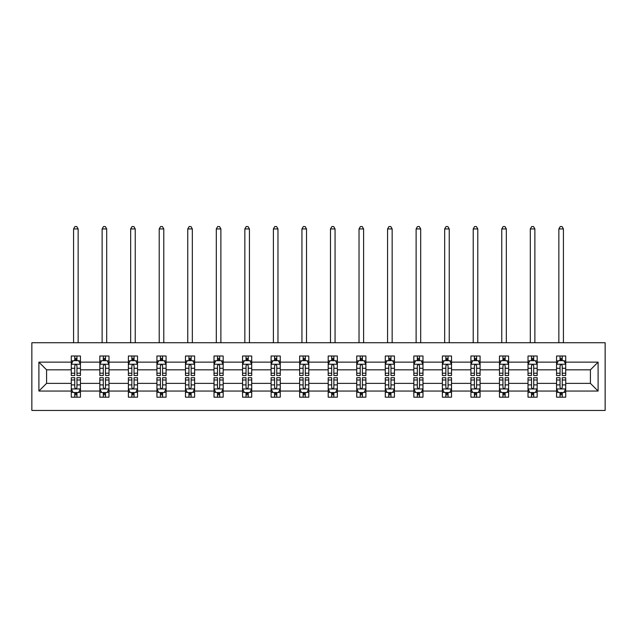 <?xml version="1.0" encoding="UTF-8"?>
<svg xmlns="http://www.w3.org/2000/svg" width="637" height="637" viewBox="0 0 637 637"><rect width="100%" height="100%" fill="white"/><g stroke="black" fill="none" stroke-linecap="round" stroke-linejoin="round"><path stroke-width="0.96" d="M31.85 410.451L605.15 410.451L605.15 342.746L31.85 342.746L31.85 410.451M565.72 391.054L565.72 383.37L590.419 383.37L598.103 391.054L565.72 391.054L565.72 397.185L562.24 397.185L562.24 392.519M556.563 391.054L537.166 391.054L537.166 383.37L556.563 383.37L556.563 397.185L565.72 397.185L565.72 392.296L564 392.296M537.166 391.054L537.166 397.185L533.695 397.185L533.695 392.519M528.017 391.054L508.621 391.054L508.621 383.37L528.017 383.37L528.017 397.185L537.166 397.185L537.166 392.296L535.446 392.296M508.621 391.054L508.621 397.185L505.149 397.185L505.149 392.519M499.472 391.054L480.075 391.054L480.075 383.37L499.472 383.37L499.472 397.185L508.621 397.185L508.621 392.296L506.901 392.296M480.075 391.054L480.075 397.185L476.603 397.185L476.603 392.519M470.926 391.054L451.529 391.054L451.529 383.37L470.926 383.37L470.926 397.185L480.075 397.185L480.075 392.296L478.355 392.296M451.529 391.054L451.529 397.185L448.058 397.185L448.058 392.519M442.381 391.054L422.984 391.054L422.984 383.37L442.381 383.37L442.381 397.185L451.529 397.185L451.529 392.296L449.81 392.296M422.984 391.054L422.984 397.185L419.512 397.185L419.512 392.519M413.835 391.054L394.438 391.054L394.438 383.37L413.835 383.37L413.835 397.185L422.984 397.185L422.984 392.296L421.264 392.296M394.438 391.054L394.438 397.185L390.967 397.185L390.967 392.519M385.289 391.054L365.893 391.054L365.893 383.37L385.289 383.37L385.289 397.185L394.438 397.185L394.438 392.296L392.718 392.296M365.893 391.054L365.893 397.185L362.413 397.185L362.413 392.519M356.744 391.054L337.347 391.054L337.347 383.37L356.744 383.37L356.744 397.185L365.893 397.185L365.893 392.296L364.173 392.296M337.347 391.054L337.347 397.185L333.868 397.185L333.868 392.519M328.198 391.054L308.802 391.054L308.802 383.37L328.198 383.37L328.198 397.185L337.347 397.185L337.347 392.296L335.627 392.296M308.802 391.054L308.802 397.185L305.322 397.185L305.322 392.519M299.653 391.054L280.256 391.054L280.256 383.37L299.653 383.37L299.653 397.185L308.802 397.185L308.802 392.296L307.082 392.296M280.256 391.054L280.256 397.185L276.776 397.185L276.776 392.519M271.107 391.054L251.711 391.054L251.711 383.37L271.107 383.37L271.107 397.185L280.256 397.185L280.256 392.296L278.536 392.296M251.711 391.054L251.711 397.185L248.231 397.185L248.231 392.519M242.562 391.054L223.165 391.054L223.165 383.37L242.562 383.37L242.562 397.185L251.711 397.185L251.711 392.296L249.991 392.296M223.165 391.054L223.165 397.185L219.685 397.185L219.685 392.519M214.016 391.054L194.619 391.054L194.619 383.37L214.016 383.37L214.016 397.185L223.165 397.185L223.165 392.296L221.445 392.296M194.619 391.054L194.619 397.185L191.14 397.185L191.14 392.519M185.471 391.054L166.074 391.054L166.074 383.37L185.471 383.37L185.471 397.185L194.619 397.185L194.619 392.296L192.9 392.296M166.074 391.054L166.074 397.185L162.594 397.185L162.594 392.519M156.925 391.054L137.528 391.054L137.528 383.37L156.925 383.37L156.925 397.185L166.074 397.185L166.074 392.296L164.354 392.296M137.528 391.054L137.528 397.185L134.049 397.185L134.049 392.519M128.379 391.054L108.983 391.054L108.983 383.37L128.379 383.37L128.379 397.185L137.528 397.185L137.528 392.296L135.808 392.296M108.983 391.054L108.983 397.185L105.503 397.185L105.503 392.519M99.834 391.054L80.437 391.054L80.437 383.37L99.834 383.37L99.834 397.185L108.983 397.185L108.983 392.296L107.263 392.296M80.437 391.054L80.437 397.185L76.958 397.185L76.958 392.519M71.28 391.054L38.897 391.054L38.897 362.142L71.28 362.142L71.28 369.826L46.581 369.826L46.581 383.37L71.28 383.37L71.28 397.185L80.437 397.185L80.437 392.296L78.709 392.296M73 360.9L71.28 360.9L71.28 356.011L71.28 362.142M74.76 360.677L74.76 356.011L71.28 356.011L80.437 356.011L80.437 362.142L99.834 362.142L99.834 356.011L108.983 356.011L108.983 362.142L128.379 362.142L128.379 356.011L137.528 356.011L137.528 362.142L156.925 362.142L156.925 356.011L166.074 356.011L166.074 362.142L185.471 362.142L185.471 356.011L194.619 356.011L194.619 362.142L214.016 362.142L214.016 356.011L223.165 356.011L223.165 362.142L242.562 362.142L242.562 356.011L251.711 356.011L251.711 362.142L271.107 362.142L271.107 356.011L280.256 356.011L280.256 362.142L299.653 362.142L299.653 356.011L308.802 356.011L308.802 362.142L328.198 362.142L328.198 356.011L337.347 356.011L337.347 362.142L356.744 362.142L356.744 356.011L365.893 356.011L365.893 362.142L385.289 362.142L385.289 356.011L394.438 356.011L394.438 362.142L413.835 362.142L413.835 356.011L422.984 356.011L422.984 362.142L442.381 362.142L442.381 356.011L451.529 356.011L451.529 362.142L470.926 362.142L470.926 356.011L480.075 356.011L480.075 362.142L499.472 362.142L499.472 356.011L508.621 356.011L508.621 362.142L528.017 362.142L528.017 356.011L537.166 356.011L537.166 362.142L556.563 362.142L556.563 356.011L565.72 356.011L565.72 362.142L598.103 362.142L598.103 391.054M556.563 362.142L556.563 369.826L537.166 369.826L537.166 362.142M528.017 362.142L528.017 369.826L508.621 369.826L508.621 362.142M499.472 362.142L499.472 369.826L480.075 369.826L480.075 362.142M470.926 362.142L470.926 369.826L451.529 369.826L451.529 362.142M442.381 362.142L442.381 369.826L422.984 369.826L422.984 362.142M413.835 362.142L413.835 369.826L394.438 369.826L394.438 362.142M385.289 362.142L385.289 369.826L365.893 369.826L365.893 362.142M356.744 362.142L356.744 369.826L337.347 369.826L337.347 362.142M328.198 362.142L328.198 369.826L308.802 369.826L308.802 362.142M299.653 362.142L299.653 369.826L280.256 369.826L280.256 362.142M271.107 362.142L271.107 369.826L251.711 369.826L251.711 362.142M242.562 362.142L242.562 369.826L223.165 369.826L223.165 362.142M214.016 362.142L214.016 369.826L194.619 369.826L194.619 362.142M185.471 362.142L185.471 369.826L166.074 369.826L166.074 362.142M156.925 362.142L156.925 369.826L137.528 369.826L137.528 362.142M128.379 362.142L128.379 369.826L108.983 369.826L108.983 362.142M99.834 362.142L99.834 369.826L80.437 369.826L80.437 362.142M38.897 362.142L46.581 369.826M590.419 383.37L590.419 369.826L565.72 369.826L565.72 362.142M560.042 360.59L562.24 360.59M531.497 360.59L533.695 360.59M502.951 360.59L505.149 360.59M474.406 360.59L476.603 360.59M445.86 360.59L448.058 360.59M417.315 360.59L419.512 360.59M388.769 360.59L390.967 360.59M360.224 360.59L362.413 360.59M331.678 360.59L333.868 360.59M303.132 360.59L305.322 360.59M274.587 360.59L276.776 360.59M246.033 360.59L248.231 360.59M217.488 360.59L219.685 360.59M188.942 360.59L191.14 360.59M160.397 360.59L162.594 360.59M131.851 360.59L134.049 360.59M103.305 360.59L105.503 360.59M74.76 360.59L76.958 360.59M74.76 392.607L76.958 392.607M103.305 392.607L105.503 392.607M131.851 392.607L134.049 392.607M160.397 392.607L162.594 392.607M188.942 392.607L191.14 392.607M217.488 392.607L219.685 392.607M246.033 392.607L248.231 392.607M274.587 392.607L276.776 392.607M303.132 392.607L305.322 392.607M331.678 392.607L333.868 392.607M360.224 392.607L362.413 392.607M388.769 392.607L390.967 392.607M417.315 392.607L419.512 392.607M445.86 392.607L448.058 392.607M474.406 392.607L476.603 392.607M502.951 392.607L505.149 392.607M531.497 392.607L533.695 392.607M560.042 392.607L562.24 392.607M46.581 383.37L38.897 391.054M598.103 362.142L590.419 369.826M76.958 358.392L74.76 358.392M71.28 373.21L71.28 375.504L74.76 375.504L74.76 373.21L71.28 373.21L71.28 369.826M80.437 369.826L80.437 375.504L76.958 375.504L76.958 365.71C76.225 364.3 75.492 364.3 74.76 365.71L74.76 373.21M78.709 360.9L80.437 360.9L80.437 356.011L76.958 356.011L76.958 360.677M80.437 364.34L78.606 360.677L73.112 360.677L71.28 364.34M78.144 342.746L78.144 228.93L73.574 228.93L73.574 342.746M73.574 228.93L74.943 226.549L76.774 226.549L78.144 228.93M74.76 394.805L76.958 394.805M80.437 379.994L80.437 377.693L76.958 377.693L76.958 379.994L80.437 379.994L80.437 383.37M71.28 383.37L71.28 377.693L74.76 377.693L74.76 387.487C75.492 388.896 76.225 388.896 76.958 387.487L76.958 379.994M73 392.296L71.28 392.296L71.28 397.185L74.76 397.185L74.76 392.519M71.28 388.857L73.112 392.519L78.606 392.519L80.437 388.857M105.503 358.392L103.305 358.392M101.554 360.9L99.834 360.9L99.834 356.011L103.305 356.011L103.305 360.677M99.834 373.21L99.834 375.504L103.305 375.504L103.305 373.21L99.834 373.21L99.834 369.826M108.983 369.826L108.983 375.504L105.503 375.504L105.503 365.71C104.771 364.3 104.038 364.3 103.305 365.71L103.305 373.21M107.263 360.9L108.983 360.9L108.983 356.011L105.503 356.011L105.503 360.677M108.983 364.34L107.151 360.677L101.657 360.677L99.834 364.34M106.69 342.746L106.69 228.93L102.119 228.93L102.119 342.746M102.119 228.93L103.489 226.549L105.32 226.549L106.69 228.93M134.049 358.392L131.851 358.392M130.099 360.9L128.379 360.9L128.379 356.011L131.851 356.011L131.851 360.677M128.379 373.21L128.379 375.504L131.851 375.504L131.851 373.21L128.379 373.21L128.379 369.826M137.528 369.826L137.528 375.504L134.049 375.504L134.049 365.71C133.316 364.3 132.584 364.3 131.851 365.71L131.851 373.21M135.808 360.9L137.528 360.9L137.528 356.011L134.049 356.011L134.049 360.677M137.528 364.34L135.697 360.677L130.203 360.677L128.379 364.34M135.235 342.746L135.235 228.93L130.665 228.93L130.665 342.746M130.665 228.93L132.034 226.549L133.866 226.549L135.235 228.93M103.305 394.805L105.503 394.805M108.983 379.994L108.983 377.693L105.503 377.693L105.503 379.994L108.983 379.994L108.983 383.37M99.834 383.37L99.834 377.693L103.305 377.693L103.305 387.487C104.038 388.896 104.771 388.896 105.503 387.487L105.503 379.994M101.554 392.296L99.834 392.296L99.834 397.185L103.305 397.185L103.305 392.519M99.834 388.857L101.657 392.519L107.151 392.519L108.983 388.857M131.851 394.805L134.049 394.805M137.528 379.994L137.528 377.693L134.049 377.693L134.049 379.994L137.528 379.994L137.528 383.37M128.379 383.37L128.379 377.693L131.851 377.693L131.851 387.487C132.584 388.896 133.316 388.896 134.049 387.487L134.049 379.994M130.099 392.296L128.379 392.296L128.379 397.185L131.851 397.185L131.851 392.519M128.379 388.857L130.203 392.519L135.697 392.519L137.528 388.857M162.594 358.392L160.397 358.392M158.645 360.9L156.925 360.9L156.925 356.011L160.397 356.011L160.397 360.677M156.925 373.21L156.925 375.504L160.397 375.504L160.397 373.21L156.925 373.21L156.925 369.826M166.074 369.826L166.074 375.504L162.594 375.504L162.594 365.71C161.862 364.3 161.129 364.3 160.397 365.71L160.397 373.21M164.354 360.9L166.074 360.9L166.074 356.011L162.594 356.011L162.594 360.677M166.074 364.34L164.242 360.677L158.748 360.677L156.925 364.34M163.781 342.746L163.781 228.93L159.21 228.93L159.21 342.746M159.21 228.93L160.58 226.549L162.411 226.549L163.781 228.93M160.397 394.805L162.594 394.805M166.074 379.994L166.074 377.693L162.594 377.693L162.594 379.994L166.074 379.994L166.074 383.37M156.925 383.37L156.925 377.693L160.397 377.693L160.397 387.487C161.129 388.896 161.862 388.896 162.594 387.487L162.594 379.994M158.645 392.296L156.925 392.296L156.925 397.185L160.397 397.185L160.397 392.519M156.925 388.857L158.748 392.519L164.242 392.519L166.074 388.857M191.14 358.392L188.942 358.392M187.19 360.9L185.471 360.9L185.471 356.011L188.942 356.011L188.942 360.677M185.471 373.21L185.471 375.504L188.942 375.504L188.942 373.21L185.471 373.21L185.471 369.826M194.619 369.826L194.619 375.504L191.14 375.504L191.14 365.71C190.407 364.3 189.675 364.3 188.942 365.71L188.942 373.21M192.9 360.9L194.619 360.9L194.619 356.011L191.14 356.011L191.14 360.677M194.619 364.34L192.788 360.677L187.302 360.677L185.471 364.34M192.326 342.746L192.326 228.93L187.756 228.93L187.756 342.746M187.756 228.93L189.125 226.549L190.957 226.549L192.326 228.93M188.942 394.805L191.14 394.805M194.619 379.994L194.619 377.693L191.14 377.693L191.14 379.994L194.619 379.994L194.619 383.37M185.471 383.37L185.471 377.693L188.942 377.693L188.942 387.487C189.675 388.896 190.407 388.896 191.14 387.487L191.14 379.994M187.19 392.296L185.471 392.296L185.471 397.185L188.942 397.185L188.942 392.519M185.471 388.857L187.302 392.519L192.788 392.519L194.619 388.857M219.685 358.392L217.488 358.392M215.736 360.9L214.016 360.9L214.016 356.011L217.488 356.011L217.488 360.677M214.016 373.21L214.016 375.504L217.488 375.504L217.488 373.21L214.016 373.21L214.016 369.826M223.165 369.826L223.165 375.504L219.685 375.504L219.685 365.71C218.953 364.3 218.22 364.3 217.488 365.71L217.488 373.21M221.445 360.9L223.165 360.9L223.165 356.011L219.685 356.011L219.685 360.677M223.165 364.34L221.334 360.677L215.847 360.677L214.016 364.34M220.88 342.746L220.88 228.93L216.301 228.93L216.301 342.746M216.301 228.93L217.671 226.549L219.502 226.549L220.88 228.93M217.488 394.805L219.685 394.805M223.165 379.994L223.165 377.693L219.685 377.693L219.685 379.994L223.165 379.994L223.165 383.37M214.016 383.37L214.016 377.693L217.488 377.693L217.488 387.487C218.22 388.896 218.953 388.896 219.685 387.487L219.685 379.994M215.736 392.296L214.016 392.296L214.016 397.185L217.488 397.185L217.488 392.519M214.016 388.857L215.847 392.519L221.334 392.519L223.165 388.857M248.231 358.392L246.033 358.392M244.282 360.9L242.562 360.9L242.562 356.011L246.033 356.011L246.033 360.677M242.562 373.21L242.562 375.504L246.033 375.504L246.033 373.21L242.562 373.21L242.562 369.826M251.711 369.826L251.711 375.504L248.231 375.504L248.231 365.71C247.498 364.3 246.774 364.3 246.033 365.71L246.033 373.21M249.991 360.9L251.711 360.9L251.711 356.011L248.231 356.011L248.231 360.677M251.711 364.34L249.879 360.677L244.393 360.677L242.562 364.34M249.425 342.746L249.425 228.93L244.847 228.93L244.847 342.746M244.847 228.93L246.216 226.549L248.048 226.549L249.425 228.93M246.033 394.805L248.231 394.805M251.711 379.994L251.711 377.693L248.231 377.693L248.231 379.994L251.711 379.994L251.711 383.37M242.562 383.37L242.562 377.693L246.033 377.693L246.033 387.487C246.766 388.896 247.498 388.896 248.231 387.487L248.231 379.994M244.282 392.296L242.562 392.296L242.562 397.185L246.033 397.185L246.033 392.519M242.562 388.857L244.393 392.519L249.879 392.519L251.711 388.857M276.776 358.392L274.587 358.392M272.827 360.9L271.107 360.9L271.107 356.011L274.587 356.011L274.587 360.677M271.107 373.21L271.107 375.504L274.587 375.504L274.587 373.21L271.107 373.21L271.107 369.826M280.256 369.826L280.256 375.504L276.776 375.504L276.776 365.71C276.044 364.3 275.319 364.3 274.587 365.71L274.587 373.21M278.536 360.9L280.256 360.9L280.256 356.011L276.776 356.011L276.776 360.677M280.256 364.34L278.425 360.677L272.939 360.677L271.107 364.34M277.971 342.746L277.971 228.93L273.392 228.93L273.392 342.746M273.392 228.93L274.77 226.549L276.593 226.549L277.971 228.93M274.587 394.805L276.776 394.805M280.256 379.994L280.256 377.693L276.776 377.693L276.776 379.994L280.256 379.994L280.256 383.37M271.107 383.37L271.107 377.693L274.587 377.693L274.587 387.487C275.311 388.896 276.044 388.896 276.776 387.487L276.776 379.994M272.827 392.296L271.107 392.296L271.107 397.185L274.587 397.185L274.587 392.519M271.107 388.857L272.939 392.519L278.425 392.519L280.256 388.857M305.322 358.392L303.132 358.392M301.373 360.9L299.653 360.9L299.653 356.011L303.132 356.011L303.132 360.677M299.653 373.21L299.653 375.504L303.132 375.504L303.132 373.21L299.653 373.21L299.653 369.826M308.802 369.826L308.802 375.504L305.322 375.504L305.322 365.71C304.597 364.3 303.865 364.3 303.132 365.71L303.132 373.21M307.082 360.9L308.802 360.9L308.802 356.011L305.322 356.011L305.322 360.677M308.802 364.34L306.97 360.677L301.484 360.677L299.653 364.34M306.516 342.746L306.516 228.93L301.938 228.93L301.938 342.746M301.938 228.93L303.316 226.549L305.139 226.549L306.516 228.93M303.132 394.805L305.322 394.805M308.802 379.994L308.802 377.693L305.322 377.693L305.322 379.994L308.802 379.994L308.802 383.37M299.653 383.37L299.653 377.693L303.132 377.693L303.132 387.487C303.857 388.896 304.59 388.896 305.322 387.487L305.322 379.994M301.373 392.296L299.653 392.296L299.653 397.185L303.132 397.185L303.132 392.519M299.653 388.857L301.484 392.519L306.97 392.519L308.802 388.857M333.868 358.392L331.678 358.392M329.918 360.9L328.198 360.9L328.198 356.011L331.678 356.011L331.678 360.677M328.198 373.21L328.198 375.504L331.678 375.504L331.678 373.21L328.198 373.21L328.198 369.826M337.347 369.826L337.347 375.504L333.868 375.504L333.868 365.71C333.143 364.3 332.41 364.3 331.678 365.71L331.678 373.21M335.627 360.9L337.347 360.9L337.347 356.011L333.868 356.011L333.868 360.677M337.347 364.34L335.516 360.677L330.03 360.677L328.198 364.34M335.062 342.746L335.062 228.93L330.484 228.93L330.484 342.746M330.484 228.93L331.861 226.549L333.684 226.549L335.062 228.93M331.678 394.805L333.868 394.805M337.347 379.994L337.347 377.693L333.868 377.693L333.868 379.994L337.347 379.994L337.347 383.37M328.198 383.37L328.198 377.693L331.678 377.693L331.678 387.487C332.403 388.896 333.135 388.896 333.868 387.487L333.868 379.994M329.918 392.296L328.198 392.296L328.198 397.185L331.678 397.185L331.678 392.519M328.198 388.857L330.03 392.519L335.516 392.519L337.347 388.857M362.413 358.392L360.224 358.392M358.464 360.9L356.744 360.9L356.744 356.011L360.224 356.011L360.224 360.677M356.744 373.21L356.744 375.504L360.224 375.504L360.224 373.21L356.744 373.21L356.744 369.826M365.893 369.826L365.893 375.504L362.413 375.504L362.413 365.71C361.689 364.3 360.956 364.3 360.224 365.71L360.224 373.21M364.173 360.9L365.893 360.9L365.893 356.011L362.413 356.011L362.413 360.677M365.893 364.34L364.061 360.677L358.575 360.677L356.744 364.34M363.608 342.746L363.608 228.93L359.029 228.93L359.029 342.746M359.029 228.93L360.407 226.549L362.23 226.549L363.608 228.93M360.224 394.805L362.413 394.805M365.893 379.994L365.893 377.693L362.413 377.693L362.413 379.994L365.893 379.994L365.893 383.37M356.744 383.37L356.744 377.693L360.224 377.693L360.224 387.487C360.956 388.896 361.681 388.896 362.413 387.487L362.413 379.994M358.464 392.296L356.744 392.296L356.744 397.185L360.224 397.185L360.224 392.519M356.744 388.857L358.575 392.519L364.061 392.519L365.893 388.857M390.967 358.392L388.769 358.392M387.009 360.9L385.289 360.9L385.289 356.011L388.769 356.011L388.769 360.677M385.289 373.21L385.289 375.504L388.769 375.504L388.769 373.21L385.289 373.21L385.289 369.826M394.438 369.826L394.438 375.504L390.967 375.504L390.967 365.71C390.234 364.3 389.502 364.3 388.769 365.71L388.769 373.21M392.718 360.9L394.438 360.9L394.438 356.011L390.967 356.011L390.967 360.677M394.438 364.34L392.607 360.677L387.121 360.677L385.289 364.34M392.153 342.746L392.153 228.93L387.575 228.93L387.575 342.746M387.575 228.93L388.952 226.549L390.784 226.549L392.153 228.93M388.769 394.805L390.967 394.805M394.438 379.994L394.438 377.693L390.967 377.693L390.967 379.994L394.438 379.994L394.438 383.37M385.289 383.37L385.289 377.693L388.769 377.693L388.769 387.487C389.502 388.896 390.226 388.896 390.967 387.487L390.967 379.994M387.009 392.296L385.289 392.296L385.289 397.185L388.769 397.185L388.769 392.519M385.289 388.857L387.121 392.519L392.607 392.519L394.438 388.857M419.512 358.392L417.315 358.392M415.555 360.9L413.835 360.9L413.835 356.011L417.315 356.011L417.315 360.677M413.835 373.21L413.835 375.504L417.315 375.504L417.315 373.21L413.835 373.21L413.835 369.826M422.984 369.826L422.984 375.504L419.512 375.504L419.512 365.71C418.78 364.3 418.047 364.3 417.315 365.71L417.315 373.21M421.264 360.9L422.984 360.9L422.984 356.011L419.512 356.011L419.512 360.677M422.984 364.34L421.153 360.677L415.666 360.677L413.835 364.34M420.699 342.746L420.699 228.93L416.12 228.93L416.12 342.746M416.12 228.93L417.498 226.549L419.329 226.549L420.699 228.93M417.315 394.805L419.512 394.805M422.984 379.994L422.984 377.693L419.512 377.693L419.512 379.994L422.984 379.994L422.984 383.37M413.835 383.37L413.835 377.693L417.315 377.693L417.315 387.487C418.047 388.896 418.78 388.896 419.512 387.487L419.512 379.994M415.555 392.296L413.835 392.296L413.835 397.185L417.315 397.185L417.315 392.519M413.835 388.857L415.666 392.519L421.153 392.519L422.984 388.857M448.058 358.392L445.86 358.392M444.1 360.9L442.381 360.9L442.381 356.011L445.86 356.011L445.86 360.677M442.381 373.21L442.381 375.504L445.86 375.504L445.86 373.21L442.381 373.21L442.381 369.826M451.529 369.826L451.529 375.504L448.058 375.504L448.058 365.71C447.325 364.3 446.593 364.3 445.86 365.71L445.86 373.21M449.81 360.9L451.529 360.9L451.529 356.011L448.058 356.011L448.058 360.677M451.529 364.34L449.698 360.677L444.212 360.677L442.381 364.34M449.244 342.746L449.244 228.93L444.674 228.93L444.674 342.746M444.674 228.93L446.043 226.549L447.875 226.549L449.244 228.93M445.86 394.805L448.058 394.805M451.529 379.994L451.529 377.693L448.058 377.693L448.058 379.994L451.529 379.994L451.529 383.37M442.381 383.37L442.381 377.693L445.86 377.693L445.86 387.487C446.593 388.896 447.325 388.896 448.058 387.487L448.058 379.994M444.1 392.296L442.381 392.296L442.381 397.185L445.86 397.185L445.86 392.519M442.381 388.857L444.212 392.519L449.698 392.519L451.529 388.857M476.603 358.392L474.406 358.392M472.646 360.9L470.926 360.9L470.926 356.011L474.406 356.011L474.406 360.677M470.926 373.21L470.926 375.504L474.406 375.504L474.406 373.21L470.926 373.21L470.926 369.826M480.075 369.826L480.075 375.504L476.603 375.504L476.603 365.71C475.871 364.3 475.138 364.3 474.406 365.71L474.406 373.21M478.355 360.9L480.075 360.9L480.075 356.011L476.603 356.011L476.603 360.677M480.075 364.34L478.252 360.677L472.758 360.677L470.926 364.34M477.79 342.746L477.79 228.93L473.219 228.93L473.219 342.746M473.219 228.93L474.589 226.549L476.42 226.549L477.79 228.93M474.406 394.805L476.603 394.805M480.075 379.994L480.075 377.693L476.603 377.693L476.603 379.994L480.075 379.994L480.075 383.37M470.926 383.37L470.926 377.693L474.406 377.693L474.406 387.487C475.138 388.896 475.871 388.896 476.603 387.487L476.603 379.994M472.646 392.296L470.926 392.296L470.926 397.185L474.406 397.185L474.406 392.519M470.926 388.857L472.758 392.519L478.252 392.519L480.075 388.857M505.149 358.392L502.951 358.392M501.192 360.9L499.472 360.9L499.472 356.011L502.951 356.011L502.951 360.677M499.472 373.21L499.472 375.504L502.951 375.504L502.951 373.21L499.472 373.21L499.472 369.826M508.621 369.826L508.621 375.504L505.149 375.504L505.149 365.71C504.416 364.3 503.684 364.3 502.951 365.71L502.951 373.21M506.901 360.9L508.621 360.9L508.621 356.011L505.149 356.011L505.149 360.677M508.621 364.34L506.797 360.677L501.303 360.677L499.472 364.34M506.335 342.746L506.335 228.93L501.765 228.93L501.765 342.746M501.765 228.93L503.134 226.549L504.966 226.549L506.335 228.93M502.951 394.805L505.149 394.805M508.621 379.994L508.621 377.693L505.149 377.693L505.149 379.994L508.621 379.994L508.621 383.37M499.472 383.37L499.472 377.693L502.951 377.693L502.951 387.487C503.684 388.896 504.416 388.896 505.149 387.487L505.149 379.994M501.192 392.296L499.472 392.296L499.472 397.185L502.951 397.185L502.951 392.519M499.472 388.857L501.303 392.519L506.797 392.519L508.621 388.857M533.695 358.392L531.497 358.392M529.737 360.9L528.017 360.9L528.017 356.011L531.497 356.011L531.497 360.677M528.017 373.21L528.017 375.504L531.497 375.504L531.497 373.21L528.017 373.21L528.017 369.826M537.166 369.826L537.166 375.504L533.695 375.504L533.695 365.71C532.962 364.3 532.229 364.3 531.497 365.71L531.497 373.21M535.446 360.9L537.166 360.9L537.166 356.011L533.695 356.011L533.695 360.677M537.166 364.34L535.343 360.677L529.849 360.677L528.017 364.34M534.881 342.746L534.881 228.93L530.31 228.93L530.31 342.746M530.31 228.93L531.68 226.549L533.511 226.549L534.881 228.93M531.497 394.805L533.695 394.805M537.166 379.994L537.166 377.693L533.695 377.693L533.695 379.994L537.166 379.994L537.166 383.37M528.017 383.37L528.017 377.693L531.497 377.693L531.497 387.487C532.229 388.896 532.962 388.896 533.695 387.487L533.695 379.994M529.737 392.296L528.017 392.296L528.017 397.185L531.497 397.185L531.497 392.519M528.017 388.857L529.849 392.519L535.343 392.519L537.166 388.857M562.24 358.392L560.042 358.392M558.291 360.9L556.563 360.9L556.563 356.011L560.042 356.011L560.042 360.677M556.563 373.21L556.563 375.504L560.042 375.504L560.042 373.21L556.563 373.21L556.563 369.826M565.72 369.826L565.72 375.504L562.24 375.504L562.24 365.71C561.508 364.3 560.775 364.3 560.042 365.71L560.042 373.21M564 360.9L565.72 360.9L565.72 356.011L562.24 356.011L562.24 360.677M565.72 364.34L563.888 360.677L558.394 360.677L556.563 364.34M563.427 342.746L563.427 228.93L558.856 228.93L558.856 342.746M558.856 228.93L560.226 226.549L562.057 226.549L563.427 228.93M560.042 394.805L562.24 394.805M565.72 379.994L565.72 377.693L562.24 377.693L562.24 379.994L565.72 379.994L565.72 383.37M556.563 383.37L556.563 377.693L560.042 377.693L560.042 387.487C560.775 388.896 561.508 388.896 562.24 387.487L562.24 379.994M558.291 392.296L556.563 392.296L556.563 397.185L560.042 397.185L560.042 392.519M556.563 388.857L558.394 392.519L563.888 392.519L565.72 388.857M80.389 364.245L71.328 364.245M80.437 373.21L76.958 373.21M74.76 368.297L71.28 368.297M80.437 368.297L76.958 368.297M76.958 359.555L74.76 359.555M71.328 388.952L80.389 388.952M71.28 379.994L74.76 379.994M76.958 384.899L80.437 384.899M71.28 384.899L74.76 384.899M74.76 393.642L76.958 393.642M108.935 364.245L99.874 364.245M108.983 373.21L105.503 373.21M103.305 368.297L99.834 368.297M108.983 368.297L105.503 368.297M105.503 359.555L103.305 359.555M137.481 364.245L128.419 364.245M137.528 373.21L134.049 373.21M131.851 368.297L128.379 368.297M137.528 368.297L134.049 368.297M134.049 359.555L131.851 359.555M99.874 388.952L108.935 388.952M99.834 379.994L103.305 379.994M105.503 384.899L108.983 384.899M99.834 384.899L103.305 384.899M103.305 393.642L105.503 393.642M128.419 388.952L137.481 388.952M128.379 379.994L131.851 379.994M134.049 384.899L137.528 384.899M128.379 384.899L131.851 384.899M131.851 393.642L134.049 393.642M166.026 364.245L156.965 364.245M166.074 373.21L162.594 373.21M160.397 368.297L156.925 368.297M166.074 368.297L162.594 368.297M162.594 359.555L160.397 359.555M156.965 388.952L166.026 388.952M156.925 379.994L160.397 379.994M162.594 384.899L166.074 384.899M156.925 384.899L160.397 384.899M160.397 393.642L162.594 393.642M194.572 364.245L185.51 364.245M194.619 373.21L191.14 373.21M188.942 368.297L185.471 368.297M194.619 368.297L191.14 368.297M191.14 359.555L188.942 359.555M185.51 388.952L194.572 388.952M185.471 379.994L188.942 379.994M191.14 384.899L194.619 384.899M185.471 384.899L188.942 384.899M188.942 393.642L191.14 393.642M223.117 364.245L214.056 364.245M223.165 373.21L219.685 373.21M217.488 368.297L214.016 368.297M223.165 368.297L219.685 368.297M219.685 359.555L217.488 359.555M214.056 388.952L223.117 388.952M214.016 379.994L217.488 379.994M219.685 384.899L223.165 384.899M214.016 384.899L217.488 384.899M217.488 393.642L219.685 393.642M251.663 364.245L242.609 364.245M251.711 373.21L248.231 373.21M246.033 368.297L242.562 368.297M251.711 368.297L248.231 368.297M248.231 359.555L246.033 359.555M242.609 388.952L251.663 388.952M242.562 379.994L246.033 379.994M248.231 384.899L251.711 384.899M242.562 384.899L246.033 384.899M246.033 393.642L248.231 393.642M280.208 364.245L271.155 364.245M280.256 373.21L276.776 373.21M274.587 368.297L271.107 368.297M280.256 368.297L276.776 368.297M276.776 359.555L274.587 359.555M271.155 388.952L280.208 388.952M271.107 379.994L274.587 379.994M276.776 384.899L280.256 384.899M271.107 384.899L274.587 384.899M274.587 393.642L276.776 393.642M308.754 364.245L299.701 364.245M308.802 373.21L305.322 373.21M303.132 368.297L299.653 368.297M308.802 368.297L305.322 368.297M305.322 359.555L303.132 359.555M299.701 388.952L308.754 388.952M299.653 379.994L303.132 379.994M305.322 384.899L308.802 384.899M299.653 384.899L303.132 384.899M303.132 393.642L305.322 393.642M337.299 364.245L328.246 364.245M337.347 373.21L333.868 373.21M331.678 368.297L328.198 368.297M337.347 368.297L333.868 368.297M333.868 359.555L331.678 359.555M328.246 388.952L337.299 388.952M328.198 379.994L331.678 379.994M333.868 384.899L337.347 384.899M328.198 384.899L331.678 384.899M331.678 393.642L333.868 393.642M365.845 364.245L356.792 364.245M365.893 373.21L362.413 373.21M360.224 368.297L356.744 368.297M365.893 368.297L362.413 368.297M362.413 359.555L360.224 359.555M356.792 388.952L365.845 388.952M356.744 379.994L360.224 379.994M362.413 384.899L365.893 384.899M356.744 384.899L360.224 384.899M360.224 393.642L362.413 393.642M394.391 364.245L385.337 364.245M394.438 373.21L390.967 373.21M388.769 368.297L385.289 368.297M394.438 368.297L390.967 368.297M390.967 359.555L388.769 359.555M385.337 388.952L394.391 388.952M385.289 379.994L388.769 379.994M390.967 384.899L394.438 384.899M385.289 384.899L388.769 384.899M388.769 393.642L390.967 393.642M422.944 364.245L413.883 364.245M422.984 373.21L419.512 373.21M417.315 368.297L413.835 368.297M422.984 368.297L419.512 368.297M419.512 359.555L417.315 359.555M413.883 388.952L422.944 388.952M413.835 379.994L417.315 379.994M419.512 384.899L422.984 384.899M413.835 384.899L417.315 384.899M417.315 393.642L419.512 393.642M451.49 364.245L442.428 364.245M451.529 373.21L448.058 373.21M445.86 368.297L442.381 368.297M451.529 368.297L448.058 368.297M448.058 359.555L445.86 359.555M442.428 388.952L451.49 388.952M442.381 379.994L445.86 379.994M448.058 384.899L451.529 384.899M442.381 384.899L445.86 384.899M445.86 393.642L448.058 393.642M480.035 364.245L470.974 364.245M480.075 373.21L476.603 373.21M474.406 368.297L470.926 368.297M480.075 368.297L476.603 368.297M476.603 359.555L474.406 359.555M470.974 388.952L480.035 388.952M470.926 379.994L474.406 379.994M476.603 384.899L480.075 384.899M470.926 384.899L474.406 384.899M474.406 393.642L476.603 393.642M508.581 364.245L499.519 364.245M508.621 373.21L505.149 373.21M502.951 368.297L499.472 368.297M508.621 368.297L505.149 368.297M505.149 359.555L502.951 359.555M499.519 388.952L508.581 388.952M499.472 379.994L502.951 379.994M505.149 384.899L508.621 384.899M499.472 384.899L502.951 384.899M502.951 393.642L505.149 393.642M537.126 364.245L528.065 364.245M537.166 373.21L533.695 373.21M531.497 368.297L528.017 368.297M537.166 368.297L533.695 368.297M533.695 359.555L531.497 359.555M528.065 388.952L537.126 388.952M528.017 379.994L531.497 379.994M533.695 384.899L537.166 384.899M528.017 384.899L531.497 384.899M531.497 393.642L533.695 393.642M565.672 364.245L556.611 364.245M565.72 373.21L562.24 373.21M560.042 368.297L556.563 368.297M565.72 368.297L562.24 368.297M562.24 359.555L560.042 359.555M556.611 388.952L565.672 388.952M556.563 379.994L560.042 379.994M562.24 384.899L565.72 384.899M556.563 384.899L560.042 384.899M560.042 393.642L562.24 393.642"/></g></svg>
